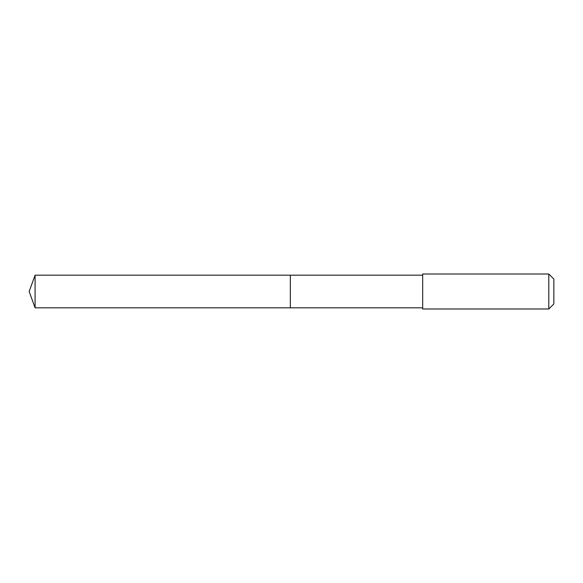 <?xml version="1.0" encoding="UTF-8"?>
<svg xmlns="http://www.w3.org/2000/svg" width="583" height="583" viewBox="0 0 583 583"><rect width="100%" height="100%" fill="white"/><g stroke="black" fill="none" stroke-linecap="round" stroke-linejoin="round"><path stroke-width="0.87" d="M290.334 307.824L290.334 275.176L35.089 275.176L35.089 307.824L290.334 307.824L290.334 275.176L422.675 275.176L422.675 307.824L35.089 307.824L29.15 291.5L35.089 307.824M422.675 283.192L422.675 308.99L548.8 308.99L548.8 274.01L422.675 274.01L422.675 283.192M548.8 274.01L553.85 279.06L553.85 303.94L548.8 308.99M29.15 291.5L35.089 275.176M422.675 307.824L422.675 308.99M422.675 275.176L422.675 274.01"/></g></svg>
